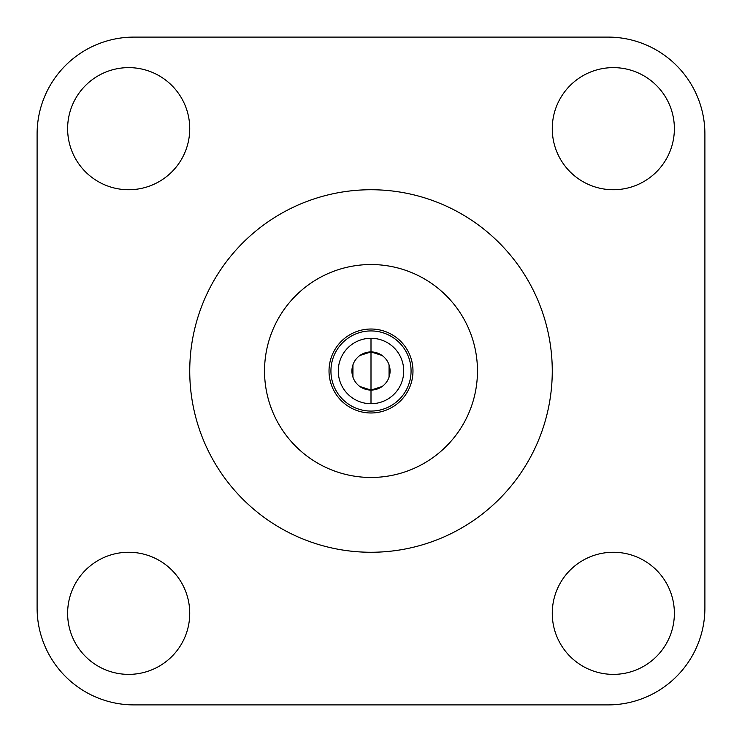 <?xml version="1.0" encoding="UTF-8"?>
<svg xmlns="http://www.w3.org/2000/svg" width="742" height="742" viewBox="0 0 742 742"><rect width="100%" height="100%" fill="white"/><g stroke="black" fill="none" stroke-linecap="round" stroke-linejoin="round"><path stroke-width="1.11" d="M371 552.261A181.261 181.261 0 0 1 189.739 371A181.261 181.261 0 0 1 371 189.739A181.261 181.261 0 0 1 552.261 371A181.261 181.261 0 0 1 371 552.261A181.261 181.261 0 0 0 552.261 371A181.261 181.261 0 0 0 371 189.739A181.261 181.261 0 0 0 189.739 371A181.261 181.261 0 0 0 371 552.261M371 264.532A106.468 106.468 0 0 0 264.532 371A106.468 106.468 0 0 0 371 477.468A106.468 106.468 0 0 0 477.468 371A106.468 106.468 0 0 0 371 264.532A106.468 106.468 0 0 0 264.532 371A106.468 106.468 0 0 0 371 477.468A106.468 106.468 0 0 0 477.468 371A106.468 106.468 0 0 0 371 264.532M134.024 704.9A96.924 96.924 0 0 1 37.1 607.976L37.1 134.024A96.924 96.924 0 0 1 134.024 37.1L607.976 37.1A96.924 96.924 0 0 1 704.9 134.024L704.9 607.976A96.924 96.924 0 0 1 607.976 704.9L134.024 704.9A96.924 96.924 0 0 1 37.1 607.976L37.1 134.024A96.924 96.924 0 0 1 134.024 37.1L607.976 37.1A96.924 96.924 0 0 1 704.9 134.024L704.9 607.976A96.924 96.924 0 0 1 607.976 704.9L134.024 704.9M67.624 613.319A61.057 61.057 0 0 0 128.681 674.376A61.057 61.057 0 0 0 189.739 613.319A61.057 61.057 0 0 0 128.681 552.261A61.057 61.057 0 0 0 67.624 613.319A61.057 61.057 0 0 0 128.681 674.376A61.057 61.057 0 0 0 189.739 613.319A61.057 61.057 0 0 0 128.681 552.261A61.057 61.057 0 0 0 67.624 613.319M552.261 613.319A61.057 61.057 0 0 0 613.319 674.376A61.057 61.057 0 0 0 674.376 613.319A61.057 61.057 0 0 0 613.319 552.261A61.057 61.057 0 0 0 552.261 613.319A61.057 61.057 0 0 0 613.319 674.376A61.057 61.057 0 0 0 674.376 613.319A61.057 61.057 0 0 0 613.319 552.261A61.057 61.057 0 0 0 552.261 613.319M67.624 128.681A61.057 61.057 0 0 0 128.681 189.739A61.057 61.057 0 0 0 189.739 128.681A61.057 61.057 0 0 0 128.681 67.624A61.057 61.057 0 0 0 67.624 128.681A61.057 61.057 0 0 0 128.681 189.739A61.057 61.057 0 0 0 189.739 128.681A61.057 61.057 0 0 0 128.681 67.624A61.057 61.057 0 0 0 67.624 128.681M552.261 128.681A61.057 61.057 0 0 0 613.319 189.739A61.057 61.057 0 0 0 674.376 128.681A61.057 61.057 0 0 0 613.319 67.624A61.057 61.057 0 0 0 552.261 128.681A61.057 61.057 0 0 0 613.319 189.739A61.057 61.057 0 0 0 674.376 128.681A61.057 61.057 0 0 0 613.319 67.624A61.057 61.057 0 0 0 552.261 128.681M371 412.979A41.979 41.979 0 0 1 329.021 371A41.979 41.979 0 0 1 371 329.021A41.979 41.979 0 0 1 412.979 371A41.979 41.979 0 0 1 371 412.979M371 330.932A40.068 40.068 0 0 1 411.068 371A40.068 40.068 0 0 1 371 411.068A40.068 40.068 0 0 1 330.932 371A40.068 40.068 0 0 1 371 330.932M359.916 386.526L371 390.079L371 403.722A32.722 32.722 0 0 0 403.722 371A32.722 32.722 0 0 0 371 338.278A32.722 32.722 0 0 0 338.278 371A32.722 32.722 0 0 0 371 403.722A32.722 32.722 0 0 0 403.722 371A32.722 32.722 0 0 0 371 338.278A32.722 32.722 0 0 0 338.278 371A32.722 32.722 0 0 0 371 403.722L371 390.079A19.079 19.079 0 0 1 351.921 371A19.079 19.079 0 0 1 371 351.921L371 338.278L371 351.921A19.079 19.079 0 0 0 351.921 371A19.079 19.079 0 0 0 371 390.079L371 351.921L359.916 355.474M331.034 368.134A40.068 40.068 0 0 1 368.134 331.034M368.134 410.966A40.068 40.068 0 0 1 331.034 373.866M410.966 373.866A40.068 40.068 0 0 1 373.866 410.966M373.866 331.034A40.068 40.068 0 0 1 410.966 368.134M352.951 364.804L352.951 377.196M382.084 355.474L371 351.921A19.079 19.079 0 0 1 390.079 371A19.079 19.079 0 0 1 371 390.079A19.079 19.079 0 0 0 390.079 371A19.079 19.079 0 0 0 371 351.921L371 390.079L382.084 386.526M389.049 377.196L389.049 364.804"/></g></svg>
